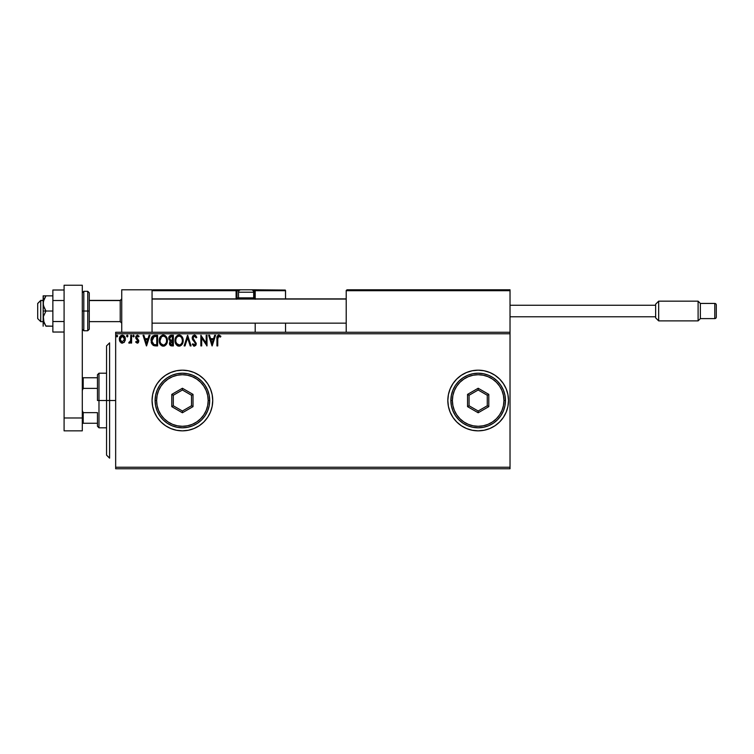 <?xml version="1.0" encoding="UTF-8"?>
<svg xmlns="http://www.w3.org/2000/svg" width="754" height="754" viewBox="0 0 754 754"><rect width="100%" height="100%" fill="white"/><g stroke="black" fill="none" stroke-linecap="round" stroke-linejoin="round"><path stroke-width="1.13" d="M495.039 425.727A30.339 30.339 0 0 0 508.507 400.525A30.339 30.339 0 0 1 478.168 430.845A30.339 30.339 0 0 1 447.829 400.506A30.339 30.339 0 0 0 450.138 412.099L452.947 417.367L456.717 421.957L461.316 425.737L466.556 428.536A30.339 30.339 0 0 0 478.149 430.845M466.556 428.536L472.249 430.261L478.168 430.845A30.339 30.339 0 0 0 495.01 425.746L499.619 421.957L503.389 417.367L506.198 412.118L507.923 406.425L508.507 400.506L507.923 394.587L506.198 388.904L503.389 383.654L499.619 379.064L495.02 375.285L489.78 372.485L484.087 370.761L478.168 370.176L472.249 370.761L466.556 372.485L461.316 375.285L456.717 379.064L452.947 383.654L450.138 388.904L448.413 394.587L447.829 400.506L448.413 406.425L450.138 412.118M170.79 428.536L176.483 430.261L182.402 430.845A30.339 30.339 0 0 0 212.732 400.525A30.339 30.339 0 0 1 182.402 430.845A30.339 30.339 0 0 1 152.063 400.506A30.339 30.339 0 0 0 154.363 412.099L157.181 417.367L160.951 421.957L165.55 425.737L170.79 428.536A30.339 30.339 0 0 0 182.383 430.845M115.664 468.762L510.024 468.762L115.664 468.762L115.664 333.777L510.024 333.777L510.024 467.244L115.664 467.244L115.664 468.762M124.533 341.901L125.287 338.452L123.647 335.521L121.017 335.521L119.509 337.773L119.773 341.27L121.677 343.098L124.118 342.42L125.324 339.149C125.343 336.944 124.344 335.615 122.327 335.153C120.31 335.615 119.311 336.944 119.339 339.149L120.131 341.901L122.327 343.183L124.533 341.901M130.772 335.285L131.592 335.285L130.772 335.285L130.583 340.827L128.727 342.919L129.829 343.061L130.772 341.901L130.772 343.051L131.592 343.051L131.592 335.285L131.592 343.051L131.592 335.285L130.772 335.285L130.64 340.563L128.727 342.919L129.349 343.183L130.772 341.901L130.772 343.051L131.592 343.051L130.772 343.051M137.247 343.183L138.434 342.505L138.783 340.836L136.549 336.915L137.482 336.105L138.604 336.925L139.075 336.199L137.398 335.153L135.899 336.246L135.814 338.31L137.982 341.185L137.379 342.203L136.154 341.411L135.673 342.08L137.247 343.183L135.673 342.08L137.247 343.183L138.802 341.147L136.483 337.358L137.482 336.105L138.604 336.925L139.075 336.199L137.398 335.153L135.673 337.396L137.982 341.185L137.2 342.231L136.154 341.411L135.673 342.08L136.248 341.553M155.117 335.285L152.883 335.85L151.724 337.292L151.29 342.514L153.128 345.351L157.586 345.907L157.586 335.285L155.117 335.285C152.289 335.671 150.932 337.396 151.054 340.459L153.448 345.521L157.586 345.907L157.586 335.285L157.586 345.907L155.974 345.907M171.252 335.285L173.373 335.285L170.706 335.341L169.094 336.708L168.99 339.611L170.423 341.015L169.462 343.786L170.621 345.681L173.373 345.907L173.373 335.285L173.373 345.907L173.373 335.285L171.252 335.285C169.593 335.549 168.755 336.548 168.745 338.301L170.423 341.015L169.433 343.277C169.443 344.946 170.263 345.822 171.874 345.907L173.373 345.907L171.874 345.907M185.022 345.907L184.127 345.907L187.529 335.285L184.127 345.907L185.022 345.907L187.605 337.849L190.187 345.907L191.073 345.907L187.671 335.285L191.073 345.907L187.671 335.285L184.127 345.907L185.022 345.907L187.605 337.849L190.187 345.907L191.073 345.907L190.187 345.907M206.181 335.285L206.181 343.193L200.875 335.285L200.875 345.907L201.686 345.907L201.686 337.99L207.001 345.907L207.001 335.285L206.181 335.285L207.001 335.285L206.181 335.285L206.181 343.193L200.875 335.285L200.875 345.907L201.686 345.907L201.686 337.99L207.001 345.907L207.001 335.285L206.822 345.907M217.755 338.848L218.34 336.303L220.47 337.057L220.884 336.246L218.726 335.021L217.143 336.388L216.935 345.907L217.755 345.907L217.755 338.848L218.886 336.105L220.47 337.057L220.884 336.246L218.877 335.021C217.256 335.568 216.605 336.812 216.935 338.734L216.935 345.907L217.755 345.907L217.793 337.613M478.168 430.845L484.087 430.261L489.78 428.536L495.02 425.737M182.402 430.845L188.321 430.261L194.004 428.536L199.254 425.737L203.853 421.957L207.623 417.367L210.423 412.118L212.147 406.425L212.732 400.506L212.147 394.587L210.423 388.904L207.623 383.654L203.853 379.064L199.254 375.285L194.004 372.485L188.321 370.761L182.402 370.176L176.483 370.761L170.79 372.485L165.55 375.285L160.951 379.064L157.181 383.654L154.372 388.904L152.647 394.587L152.063 400.506L152.647 406.425L154.372 412.118M214.683 335.285L215.578 335.285L212.166 345.907L215.578 335.285L214.683 335.285L213.589 338.687L210.611 338.687L209.518 335.285L208.632 335.285L212.034 345.907L215.578 335.285L214.683 335.285L213.589 338.687L210.611 338.687L209.518 335.285L208.632 335.285L212.034 345.907L208.632 335.285L209.518 335.285M194.4 335.021L192.732 335.992L192.157 337.886L192.685 339.781L195.305 343.013L194.815 344.974L193.863 344.955L192.939 343.73L192.298 344.38L194.343 346.18L195.795 345.351L196.219 343.277L193.25 338.951L193.071 337.264L194.466 336.105L196.125 337.877L196.785 337.34L195.625 335.473L194.4 335.021L192.157 337.886L195.427 343.749L194.362 345.087L192.939 343.73L192.298 344.38L194.343 346.18L196.247 343.701L192.977 337.905L194.466 336.105L196.125 337.877L196.785 337.34L194.4 335.021M183.175 340.554L181.61 336.171L180.018 335.153L178.132 335.153L175.541 337.801L175.23 342.514L177.322 345.652L180.083 346.029L182.223 344.21L183.175 340.554C183.213 337.528 181.846 335.681 179.084 335.021C176.313 335.709 174.956 337.566 175.013 340.601C174.956 343.664 176.332 345.521 179.141 346.18C181.893 345.455 183.241 343.579 183.175 340.554M167.388 340.554C167.426 337.528 166.059 335.681 163.288 335.021C160.527 335.709 159.169 337.566 159.217 340.601C159.169 343.664 160.545 345.521 163.354 346.18C166.106 345.455 167.445 343.579 167.388 340.554L166.398 336.925L163.769 335.049L160.772 336.19L159.273 339.649L159.754 343.419L162.402 346.048L164.297 346.029L165.871 344.974L167.388 340.554L167.162 342.448M149.075 335.285L149.961 335.285L146.559 345.907L149.961 335.285L149.075 335.285L147.982 338.687L145.004 338.687L143.91 335.285L143.024 335.285L146.427 345.907L149.961 335.285L149.075 335.285L147.982 338.687L145.004 338.687L143.91 335.285L143.024 335.285L146.427 345.907L143.024 335.285L143.91 335.285M133.571 335.162L134.174 336.039L133.345 335.172L132.855 336.341L134.005 336.623L134.174 336.039L133.496 336.925L134.174 336.039L133.496 336.925L132.817 336.039L133.496 336.925L132.817 336.039L133.496 335.153L132.817 336.039L133.496 336.925L132.817 336.039M127.228 336.925L127.916 336.039L127.228 335.153L127.746 335.455L127.077 335.172L126.559 335.888L127.53 336.84L127.916 336.039L127.228 336.925L127.916 336.039L127.228 336.925L126.549 336.039L127.228 336.925L126.549 336.039L127.228 335.153L126.549 336.039L127.228 336.925L126.549 336.039M117.699 336.039L117.021 335.153L116.342 336.039L117.021 336.925L117.699 336.039L117.021 336.925L117.699 336.039L117.021 336.925L116.342 336.039L117.021 336.925L116.342 336.039L117.021 335.153L116.342 336.039L117.021 336.925L116.342 336.039L117.021 336.925L117.699 336.039L117.021 335.153L117.699 336.039M510.024 332.26L115.664 332.26L115.664 467.244L510.024 467.244L510.024 468.762L510.024 333.777L115.664 333.777L115.664 332.26L510.024 332.26L510.024 333.777L510.024 289.79L510.024 332.26M212.732 400.487A30.339 30.339 0 0 0 199.263 375.294M199.235 375.275A30.339 30.339 0 0 0 182.411 370.176M182.383 370.176A30.339 30.339 0 0 0 152.063 400.506A30.339 30.339 0 0 1 182.402 370.176A30.339 30.339 0 0 1 212.732 400.506M157.181 383.654L156.276 385.096M508.507 400.487A30.339 30.339 0 0 0 495.039 375.294M495.01 375.275A30.339 30.339 0 0 0 478.187 370.176M478.149 370.176A30.339 30.339 0 0 0 447.829 400.506A30.339 30.339 0 0 1 478.168 370.176A30.339 30.339 0 0 1 508.507 400.506M452.947 383.654L452.042 385.096M217.755 345.907L216.935 345.907M216.935 338.226L216.954 337.726M216.963 337.66L217.001 337.142M217.02 337.029L217.143 336.388M220.884 336.246L220.47 337.057L218.679 336.133M220.47 337.057L219.028 336.114M219.565 336.341L218.886 336.105M212.1 343.343L210.96 339.781L213.241 339.781L212.1 343.343L210.96 339.781L213.241 339.781L212.1 343.343M201.686 345.907L200.875 345.907L201.054 335.285M195.616 335.473L196.785 337.34L196.125 337.877L195.861 337.292M195.531 336.765L195.06 336.303M194.777 336.152L194.146 336.143M192.996 337.585L193.439 339.272M192.977 337.905L193.25 338.951M196.219 344.135L195.786 345.351M193.985 346.133L193.514 345.935M192.298 344.38L192.939 343.73L193.194 344.182M192.939 343.73L194.362 345.087L195.399 343.381M195.371 344.22L194.862 342.288M195.229 342.844L193.929 341.317M192.468 339.328L192.298 338.857M182.704 343.221L181.365 345.266M178.189 346.048L177.661 345.841M176.577 345.021L176.002 344.286M175.541 343.428L175.23 342.514M175.211 342.41L175.06 341.571M175.06 339.649L175.135 339.14M177.624 335.36L177.011 335.766M179.32 335.03L180.018 335.144M180.979 335.615L181.601 336.161M182.308 337.113L182.628 337.754M182.732 337.99L183.099 339.441M178.915 336.114L179.113 336.105C181.318 336.661 182.402 338.141 182.364 340.554L182.317 339.809M179.49 336.133L180.263 336.378L179.49 336.133M181.13 337.057L181.629 337.726M182.242 339.291L182.364 340.554C182.411 342.995 181.328 344.503 179.113 345.087C176.879 344.531 175.786 343.032 175.823 340.601L175.823 340.601C175.776 338.15 176.87 336.652 179.113 336.105M181.94 342.816L181.29 343.928M176.606 343.532L179.49 345.059L177.19 344.248L176.012 342.127M176.002 339.074L176.427 337.943M180.215 344.814L179.49 345.059M181.752 343.23L180.545 344.616M182.317 341.326L182.185 342.08M169.659 342.024L170.159 341.251M168.755 338.518L170.234 340.921M168.896 337.226L169.094 336.699M169.132 336.623L169.744 335.832M169.895 339.488L169.707 337.509L169.565 338.301L171.629 336.378L172.562 336.378L172.562 340.327L170.847 340.195L172.148 340.327L170.847 340.195L169.612 338.782M171.563 344.814L170.244 343.258L170.319 343.862L172.138 341.411L171.384 341.487L172.562 341.411L172.562 344.814L171.017 344.701M170.508 336.548L171.007 336.416M170.602 344.408L170.319 343.862M172.138 341.411L172.562 344.814L171.714 344.814M167.049 342.844L166.436 344.22M166.172 344.606L164.655 345.888M162.393 346.048L161.865 345.841M160.781 345.021L160.197 344.267M159.414 342.41L159.273 341.571M159.217 340.601L159.348 339.14M162.346 335.153L162.817 335.049M163.533 335.03L164.231 335.153M165.192 335.615L165.805 336.161M166.511 337.113L166.841 337.745M166.936 337.99L167.162 338.659M160.216 339.074L160.037 340.601C159.98 338.15 161.083 336.652 163.316 336.105L163.316 336.105C165.522 336.661 166.606 338.141 166.568 340.554C166.625 342.995 165.541 344.503 163.316 345.087L160.819 343.532L163.316 345.087C161.092 344.531 159.999 343.032 160.037 340.601L161.431 336.887L160.64 337.943M163.505 336.114L164.07 336.218M166.445 339.291L166.53 339.809M165.343 337.057L165.842 337.726M164.429 344.814L163.703 345.059M166.153 342.816L164.758 344.616M154.693 345.841L155.239 345.888M151.865 343.984L151.29 342.533M151.281 342.495L151.168 341.93M151.375 338.16L151.573 337.613M151.724 337.283L152.873 335.86M154.184 335.36L154.655 335.304M152.138 338.574L152.016 339.046M152.628 337.575L153.128 337.019M153.835 336.595L156.766 336.378L156.766 344.814L153.882 344.521L151.893 341.062L154.24 336.491M155.635 344.804L155.041 344.767M151.959 341.656L151.893 341.062M152.562 343.343L152.091 342.241M153.618 344.389L152.732 343.598M152.365 338.028L151.978 339.196M146.493 343.343L145.352 339.781L147.633 339.781L146.493 343.343L145.352 339.781L147.633 339.781L146.493 343.343M137.115 342.222L136.154 341.411L137.379 342.203M137.2 342.231L137.793 340.478L135.673 337.396M137.973 341.364L137.793 340.478M137.2 335.162L139.075 336.199L138.397 336.623M137.662 336.124L138.604 336.925L137.379 336.114M137.577 336.114L136.483 337.358L138.802 341.147L138.538 339.95M136.502 337.132L137.548 338.895M138.434 342.505L137.935 342.995M133.42 335.162L134.174 336.039L133.496 336.925M128.727 342.919L129.349 343.183L128.727 342.919L129.349 343.183L128.727 342.919L129.745 342.175L129.123 342.09M130.64 340.554L129.971 342.014M130.725 339.894L130.762 338.876M130.762 338.565L130.772 337.896M121.724 343.108L121.064 342.834M119.763 341.251L119.537 340.648M119.528 340.601L119.377 339.865M119.349 338.8L119.509 337.773M119.632 337.387L120.065 336.51M124.598 336.52L124.91 337.085M125.287 339.875L125.145 340.582M120.272 338.112L120.15 339.14L122.327 336.105L124.514 339.14L122.073 342.212L120.15 339.14L120.8 336.944L122.327 336.105L121.158 336.567M121.818 342.146L120.64 341.081M120.15 339.14L120.178 339.668L120.15 339.14M120.272 340.177L120.178 339.658M181.582 337.651L182.317 339.79M171.629 336.378L172.562 336.378L172.148 340.327M166.153 338.32L166.389 339.046M166.53 341.326L166.389 342.08M160.819 343.532L160.216 342.127M155.889 336.378L156.766 336.378L156.766 344.814L156.238 344.814M123.307 336.407L124.391 338.112M109.594 400.506L106.559 400.506L106.559 455.114L106.559 345.907L106.559 400.506L109.594 400.506L109.594 458.149L109.594 400.506L115.664 400.506L109.594 400.506L109.594 342.872L109.594 400.506M121.733 289.79L152.063 289.79L121.733 289.79L121.733 332.26L121.733 289.79M152.063 332.26L152.063 289.79L152.063 332.26M479.685 289.79L510.024 289.79L479.685 289.79M40.735 300.554L37.7 303.551L37.7 318.603L37.7 303.438L40.735 300.554L40.735 321.638L40.735 300.554L43.157 300.554L40.735 300.554M121.733 299.065L120.216 300.554L120.216 321.638L120.216 300.554L89.274 300.554L120.216 300.554L121.733 299.065M346.209 299.065L152.063 299.065L346.209 299.065M346.209 290.695L346.209 332.26L346.209 290.695L510.024 290.695L509.11 289.79L347.123 289.79L509.11 289.79L510.024 290.695L346.209 290.695L347.123 289.79L346.274 290.347M509.751 290.054L510.024 290.695M255.201 299.263L255.201 290.695L285.54 290.695L285.54 298.886L285.474 290.347L255.135 290.347M285.54 323.155L285.54 332.26L285.54 323.155M152.327 290.054L152.063 290.695L236.096 290.695L236.624 299.263M255.201 323.155L255.201 332.26L255.201 323.155M152.977 289.79L240.95 289.79L152.977 289.79M255.201 290.695L253.156 290.695L254.296 290.695L254.296 289.79L250.658 289.79L285.276 290.054L254.296 289.79A0.914 0.914 0 0 1 255.201 290.695L254.296 290.695L254.296 297.981L253.57 297.981L255.201 297.981L255.201 290.695L254.296 289.79L254.296 298.886L254.296 297.981L255.201 297.981L255.201 298.886M152.063 290.695L236.096 290.695L236.096 297.981L237.001 297.981A0.914 0.914 0 0 0 237.915 298.886A0.914 0.914 0 0 1 237.001 297.981L237.001 290.695L239.056 290.695L237.001 290.695A0.914 0.914 0 0 0 236.096 289.79A0.914 0.914 0 0 1 237.001 290.695L236.096 290.695L236.096 289.79L236.096 290.695L237.001 290.695L237.001 297.981L238.641 297.981L236.096 297.981A1.819 1.819 0 0 0 236.332 298.886M250.658 289.79L251.261 289.79A2.422 2.422 0 0 1 253.683 292.213L238.518 292.213L238.518 297.858L239.555 298.886L238.518 297.858L253.683 297.858L252.656 298.886L253.683 297.858L253.683 292.213L253.683 297.858L238.518 297.858L238.518 292.213A2.422 2.422 0 0 1 240.95 289.79L241.553 289.79M251.157 289.79L241.044 289.79M253.683 292.213A2.422 2.422 0 0 0 251.261 289.79L240.95 289.79A2.422 2.422 0 0 0 238.518 292.213L253.683 292.213M658.666 301.166L655.631 304.192L655.631 317.849L658.666 320.884L658.666 301.166L658.666 320.884L698.1 320.884L700.372 318.603L700.372 303.438L698.1 301.166L698.1 320.884L698.1 301.166L658.666 301.166L698.1 301.166L700.372 303.438L700.372 318.603L714.783 318.603A1.517 1.517 0 0 0 716.3 317.085L716.3 304.955A1.517 1.517 0 0 0 714.783 303.438L714.783 318.603L714.783 303.438L700.372 303.438L714.783 303.438A1.517 1.517 0 0 1 716.3 304.955L716.3 317.085A1.517 1.517 0 0 1 714.783 318.603L700.372 318.603L698.1 320.884L658.666 320.884L655.631 317.849L655.631 304.192L658.666 301.166M510.024 316.784L655.631 316.784L510.024 316.784M655.631 305.257L510.024 305.257L655.631 305.257M45.824 325.992L52.865 326.19L45.956 326.19L43.968 322.571L43.364 316.605L45.956 311.025L43.968 307.406L43.157 303.438L43.157 311.025L45.956 311.025L43.374 305.455L43.364 301.43L45.956 295.851L52.865 295.851L43.374 295.851L45.956 295.851L43.638 300.394M45.956 326.19L43.374 320.62L43.157 311.025L43.157 326.19L43.364 316.605L45.956 311.025L52.865 311.025L43.157 311.025L43.157 295.851L45.956 295.851L43.968 299.479L45.956 295.851M43.374 295.851L43.157 303.438L43.958 299.479M43.958 322.561L43.723 321.911M64.09 321.534L52.865 321.534L52.865 300.516L64.09 300.516L52.865 300.516L52.865 290.007L64.09 290.007L52.865 290.007L52.865 321.534L64.09 321.534M52.865 332.033L64.09 332.033L52.865 332.033L52.865 321.534L52.865 332.033M64.09 430.845L64.09 285.238L82.29 285.238L82.29 417.98L82.29 285.238L64.09 285.238L64.09 417.98L82.29 417.98L64.09 417.98L64.09 430.845L82.29 430.845L82.29 417.98L82.29 430.845L64.09 430.845M82.29 292.816L83.807 291.298L83.807 311.025L82.29 311.025L83.807 311.025L83.807 291.298L87.756 291.298L87.756 311.025L89.274 311.025L89.274 292.816L89.274 329.225L89.274 311.025L87.756 311.025L87.756 291.298L89.274 292.816M83.807 311.025L87.756 311.025L83.807 311.025L83.807 330.742L83.807 311.025M82.29 329.225L83.807 330.742L87.756 330.742L87.756 311.025L87.756 330.742L89.274 329.225M97.464 377.754L97.464 400.506L98.981 400.506L98.981 373.211L98.981 400.506L106.559 400.506L98.981 400.506L98.981 427.81L98.981 400.506L97.464 400.506L97.464 374.729L97.464 377.754L82.29 377.754L83.204 377.754L83.204 388.376L97.464 388.376L83.204 388.376L83.204 377.754L97.464 377.754M97.464 412.645L97.464 426.293L97.464 412.645L83.204 412.645L82.29 410.562L83.204 412.645L83.204 423.258L97.464 423.258L83.204 423.258L83.204 412.645L97.464 412.645M82.29 390.449L83.204 388.376L82.29 390.449M82.29 423.258L83.204 423.258L82.29 423.258M450.864 400.506L452.381 400.506A25.787 25.787 0 0 1 478.168 374.729A25.787 25.787 0 0 1 503.955 400.506L505.472 400.506A27.304 27.304 0 0 0 478.168 373.211A27.304 27.304 0 0 0 450.864 400.506A27.304 27.304 0 0 1 478.168 373.211A27.304 27.304 0 0 1 505.472 400.506A27.304 27.304 0 0 1 478.168 427.81A27.304 27.304 0 0 1 450.864 400.506L451.392 405.841L452.947 410.958L455.463 415.68L458.866 419.818L463.003 423.211L467.716 425.737L472.843 427.282L478.168 427.81L483.493 427.282L488.62 425.737L493.333 423.211L497.47 419.818L500.873 415.68L503.389 410.958L504.944 405.841L505.472 400.506L504.944 395.181L503.389 390.063L500.873 385.341L497.47 381.204L493.333 377.811L488.62 375.285L483.493 373.73L478.168 373.211L472.843 373.73L467.716 375.285L463.003 377.811L458.866 381.204L455.463 385.341L452.947 390.063L451.392 395.181L450.864 400.506A27.304 27.304 0 0 0 478.168 427.81A27.304 27.304 0 0 0 505.472 400.506L503.955 400.506L503.455 395.482L501.994 390.638L499.61 386.18L496.405 382.278L492.494 379.073L488.036 376.689L483.201 375.219L478.168 374.729L473.135 375.219L468.3 376.689L463.842 379.073L459.94 382.278L456.726 386.18L454.342 390.638L452.881 395.482L452.381 400.506L452.881 405.539L454.342 410.374L456.726 414.832L459.94 418.743L463.842 421.948L468.3 424.332L473.135 425.803L478.168 426.293L483.201 425.803L488.036 424.332L492.494 421.948L496.405 418.743L499.61 414.832L501.994 410.374L503.455 405.539L503.955 400.506A25.787 25.787 0 0 1 478.168 426.293A25.787 25.787 0 0 1 452.381 400.506L450.864 400.506M467.555 406.642L467.555 394.38L478.168 388.253L488.79 394.38L488.79 406.642L478.168 412.768L467.555 406.642L478.168 412.768L488.79 406.642L487.272 405.765L478.168 411.015L469.063 405.765L469.063 395.256L478.168 389.997L487.272 395.256L487.272 405.765L478.168 411.015L478.168 412.768L478.168 411.015L469.063 405.765L467.555 406.642L469.063 405.765L469.063 395.256L467.555 394.38L467.555 406.642M487.272 405.765L488.79 406.642L488.79 394.38L487.272 395.256L487.272 405.765M487.272 395.256L488.79 394.38L478.168 388.253L478.168 389.997L487.272 395.256M478.168 389.997L478.168 388.253L467.555 394.38L469.063 395.256L478.168 389.997M155.098 400.506L156.615 400.506A25.787 25.787 0 0 1 182.402 374.729A25.787 25.787 0 0 1 208.189 400.506L209.697 400.506A27.304 27.304 0 0 0 182.402 373.211A27.304 27.304 0 0 0 155.098 400.506A27.304 27.304 0 0 1 182.402 373.211A27.304 27.304 0 0 1 209.697 400.506A27.304 27.304 0 0 1 182.402 427.81A27.304 27.304 0 0 1 155.098 400.506L155.626 405.841L157.171 410.958L159.697 415.68L163.09 419.818L167.228 423.211L171.95 425.737L177.077 427.282L182.402 427.81L187.727 427.282L192.845 425.737L197.567 423.211L201.704 419.818L205.097 415.68L207.623 410.958L209.178 405.841L209.697 400.506L209.178 395.181L207.623 390.063L205.097 385.341L201.704 381.204L197.567 377.811L192.845 375.285L187.727 373.73L182.402 373.211L177.077 373.73L171.95 375.285L167.228 377.811L163.09 381.204L159.697 385.341L157.171 390.063L155.626 395.181L155.098 400.506A27.304 27.304 0 0 0 182.402 427.81A27.304 27.304 0 0 0 209.697 400.506L208.189 400.506L207.689 395.482L206.219 390.638L203.834 386.18L200.63 382.278L196.728 379.073L192.27 376.689L187.426 375.219L182.402 374.729L177.369 375.219L172.534 376.689L168.076 379.073L164.165 382.278L160.96 386.18L158.576 390.638L157.105 395.482L156.615 400.506L157.105 405.539L158.576 410.374L160.96 414.832L164.165 418.743L168.076 421.948L172.534 424.332L177.369 425.803L182.402 426.293L187.426 425.803L192.27 424.332L196.728 421.948L200.63 418.743L203.834 414.832L206.219 410.374L207.689 405.539L208.189 400.506A25.787 25.787 0 0 1 182.402 426.293A25.787 25.787 0 0 1 156.615 400.506L155.098 400.506M171.78 406.642L171.78 394.38L182.402 388.253L193.015 394.38L193.015 406.642L182.402 412.768L171.78 406.642L182.402 412.768L193.015 406.642L191.497 405.765L182.402 411.015L173.297 405.765L173.297 395.256L182.402 389.997L191.497 395.256L191.497 405.765L182.402 411.015L182.402 412.768L182.402 411.015L173.297 405.765L171.78 406.642L173.297 405.765L173.297 395.256L171.78 394.38L171.78 406.642M191.497 405.765L193.015 406.642L193.015 394.38L191.497 395.256L191.497 405.765M191.497 395.256L193.015 394.38L182.402 388.253L182.402 389.997L191.497 395.256M182.402 389.997L182.402 388.253L171.78 394.38L173.297 395.256L182.402 389.997M109.594 458.149L106.559 455.114M109.594 342.872L106.559 345.907M43.157 321.638L40.735 321.638L37.7 318.603M121.733 323.155L120.216 321.638L89.274 321.638M152.063 323.155L346.209 323.155M152.063 298.886L346.209 298.886M121.733 298.886L120.216 300.403L89.274 300.403M43.157 300.403L40.735 300.403L37.7 303.438M97.464 374.729L98.981 373.211L106.559 373.211M106.559 427.81L98.981 427.81L97.464 426.293"/></g></svg>

